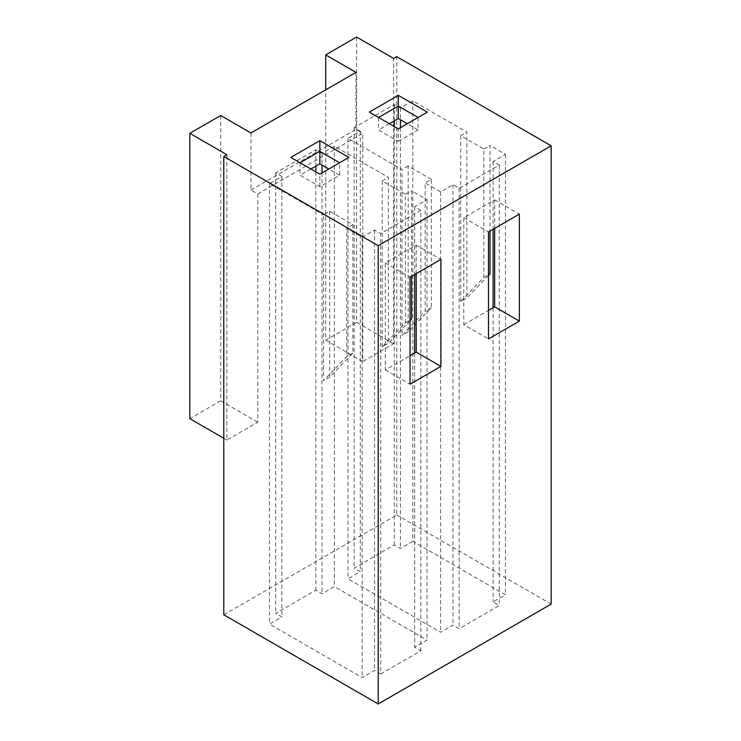 <?xml version="1.0" encoding="UTF-8"?>
<svg xmlns="http://www.w3.org/2000/svg" width="741" height="741" viewBox="0 0 741 741"><rect width="100%" height="100%" fill="white"/><g stroke="black" fill="none" stroke-linecap="round" stroke-linejoin="round"><path stroke-width="0.56" stroke-dasharray="3.71 2.78" d="M310.896 169.004L300.086 175.246L319.853 186.658L339.619 175.246L339.619 162.761L348.881 157.416M339.619 175.246L328.8 169.004M319.853 186.658L319.853 174.172L339.619 162.761M380.689 673.995L420.842 650.811L414.664 647.245L427.02 640.113L334.367 586.622L322.011 593.754L315.833 590.188L275.68 613.363L281.858 616.929L269.502 624.061L362.164 677.561L374.511 670.429L380.689 673.995L380.689 233.554L420.842 210.37L420.842 650.811M416.21 273.67L416.21 245.141L385.329 262.972L385.329 369.963L410.032 355.699M250.977 132.982L250.977 190.048L257.766 193.966L362.775 133.343L362.775 361.589L393.666 343.75L393.666 58.446M223.791 614.789L396.75 514.939L396.75 56.668M257.766 193.966L257.766 422.213L226.885 440.043L226.885 154.739M369.268 112.123L398.297 128.878L427.325 112.123M378.531 117.467L378.531 129.953L398.297 141.364L398.297 128.878M418.063 117.467L418.063 129.953L407.254 123.71M290.815 157.416L319.853 174.172M300.086 162.761L300.086 175.246M329.736 211.259L329.736 377.095L352.892 353.022L352.892 224.634L329.736 211.259L323.558 214.825L323.558 380.661L346.714 356.588L346.714 228.2L362.164 237.12L374.511 229.988L380.689 233.554M329.736 377.095L323.558 380.661M352.892 353.022L346.714 356.588M352.892 224.634L346.714 228.2M382.236 346.788L382.236 180.952L405.401 194.327L405.401 322.715L382.236 346.788L388.414 343.222L388.414 177.386L334.367 146.181L322.011 153.313L315.833 149.747L275.68 172.922L281.858 176.488L269.502 183.62L323.558 214.825M382.236 180.952L388.414 177.386M405.401 194.327L411.579 190.761L411.579 276.347M405.401 322.715L410.032 320.038M410.032 320.751L388.414 343.222M385.329 369.963L410.032 384.227M416.21 245.141L440.914 259.406M385.329 262.972L410.032 277.236M420.842 210.37L414.664 206.804L427.02 199.672L411.579 190.761M334.367 146.181L334.367 586.622M322.011 153.313L322.011 165.076M322.011 172.922L322.011 593.754M427.02 199.672L427.02 640.113M414.664 206.804L414.664 274.568M414.664 353.022L414.664 647.245M374.511 229.988L374.511 670.429M362.164 237.12L362.164 677.561M269.502 183.62L269.502 624.061M281.858 176.488L281.858 616.929M275.68 172.922L275.68 613.363M315.833 149.747L315.833 166.151M315.833 171.856L315.833 590.188M460.689 301.494L460.689 135.659L483.845 149.034L483.845 277.421L460.689 301.494L466.858 297.928L466.858 132.093L412.811 100.887L400.455 108.019L394.286 104.453L354.133 127.637L360.311 131.203L347.955 138.335L402.002 169.541L402.002 335.367L425.167 311.294L425.167 182.907L440.608 191.826L452.964 184.694L459.142 188.26L499.295 165.076L493.117 161.51L505.464 154.378L490.023 145.468L490.023 231.053M488.486 275.457L466.858 297.928M483.845 277.421L488.486 274.744M483.845 149.034L490.023 145.468M460.689 135.659L466.858 132.093M431.345 179.341L408.18 165.975L408.18 331.801L431.345 307.728L431.345 179.341L425.167 182.907M431.345 307.728L425.167 311.294M408.18 331.801L402.002 335.367M408.18 165.975L402.002 169.541M398.297 141.364L418.063 129.953M389.34 123.71L378.531 129.953M494.655 228.385L494.655 199.848L463.773 217.678L463.773 324.669L488.486 338.933M463.773 324.669L488.486 310.405M494.655 199.848L519.367 214.112M463.773 217.678L488.486 231.952M412.811 541.328L400.455 548.46L394.286 544.894L354.133 568.078L360.311 571.644L347.955 578.777L440.608 632.268L452.964 625.135L459.142 628.701L499.295 605.517L493.117 601.951L505.464 594.819L412.811 541.328L412.811 100.887M400.455 108.019L400.455 119.792M400.455 127.637L400.455 548.46M505.464 154.378L505.464 594.819M493.117 161.51L493.117 229.275M493.117 307.728L493.117 601.951M499.295 165.076L499.295 605.517M452.964 184.694L452.964 625.135M459.142 188.26L459.142 628.701M440.608 191.826L440.608 632.268M347.955 138.335L347.955 578.777M360.311 131.203L360.311 571.644M354.133 127.637L354.133 568.078M394.286 104.453L394.286 120.857M394.286 126.563L394.286 544.894M250.977 190.048L355.986 129.416L362.775 133.343M355.986 72.359L355.986 129.416M220.707 115.513L220.707 400.816L189.826 418.646M223.791 438.264L226.885 440.043M220.707 400.816L257.766 422.213M356.606 37.05L356.606 322.354L325.716 340.184L325.716 89.828M325.716 340.184L362.775 361.589M356.606 322.354L393.666 343.75M551.174 604.091L396.75 514.939"/><path stroke-width="1.11" d="M339.619 162.761L319.853 151.349L319.853 140.651L348.881 157.416L319.853 174.172L290.815 157.416L319.853 140.651M328.8 169.004L319.853 163.835L319.853 151.349L300.086 162.761M519.367 321.103L488.486 338.933L488.486 231.952L519.367 214.112L519.367 321.103L494.655 306.839L494.655 228.385M551.174 145.82L551.174 604.091L378.225 703.95L223.791 614.789L223.791 156.518L226.885 154.739L189.826 133.343L220.707 115.513L250.977 132.982L355.986 72.359L325.716 54.88L356.606 37.05L393.666 58.446L396.75 56.668L551.174 145.82L378.225 245.679L378.225 703.95M440.914 366.397L410.032 384.227L410.032 277.236L440.914 259.406L440.914 366.397L416.21 352.132L416.21 273.67M410.032 355.699L416.21 352.132M427.325 112.123L398.297 128.878L369.268 112.123L398.297 95.357L427.325 112.123M223.791 156.518L378.225 245.679M418.063 117.467L398.297 106.056L398.297 95.357M407.254 123.71L398.297 118.541L398.297 106.056L378.531 117.467M411.579 276.347L411.579 319.149L410.032 320.751M410.032 320.038L411.579 319.149M319.853 163.835L310.896 169.004M322.011 165.076L322.011 172.922M414.664 274.568L414.664 353.022M315.833 166.151L315.833 171.856M488.486 274.744L490.023 273.855L488.486 275.457M490.023 231.053L490.023 273.855M398.297 118.541L389.34 123.71M488.486 310.405L494.655 306.839M400.455 119.792L400.455 127.637M493.117 229.275L493.117 307.728M394.286 120.857L394.286 126.563M223.791 438.264L189.826 418.646L189.826 133.343M325.716 89.828L325.716 54.88"/></g></svg>
